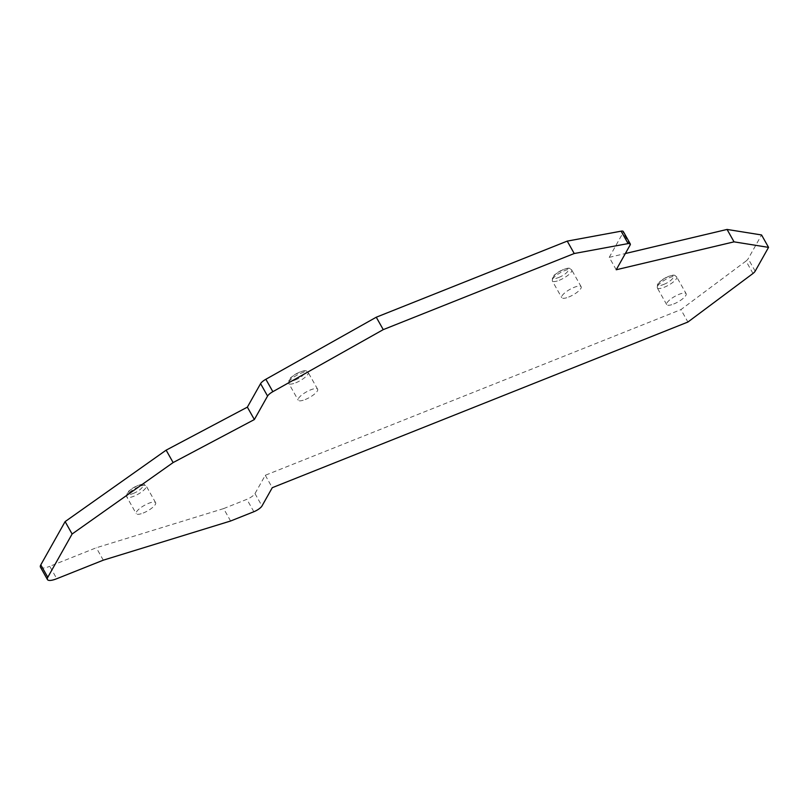 <?xml version="1.0" encoding="UTF-8"?>
<svg xmlns="http://www.w3.org/2000/svg" width="809" height="809" viewBox="0 0 809 809"><rect width="100%" height="100%" fill="white"/><g stroke="black" fill="none" stroke-linecap="round" stroke-linejoin="round"><path stroke-width="0.61" stroke-dasharray="4.04 3.03" d="M752.997 273.462L746.009 261.054L680.925 309.614L687.913 322.033M230.605 521.006L223.618 508.598L246.866 499.325A7.433 2.124 150.6 0 0 254.987 493.581L265.281 475.277L680.925 309.614M223.618 508.598L96.301 547.764L49.774 566.31L56.761 578.718M40.45 567.149A14.865 4.247 150.6 0 0 49.774 566.31M616.225 269.761L609.228 257.353L623.112 232.648A7.433 2.124 150.6 0 0 623.284 231.516M609.228 257.353L625.347 253.53M746.009 261.054A7.433 2.124 150.6 0 0 748.183 258.749L761.562 234.964M568.707 297.034A11.144 3.185 150.6 0 0 581.145 286.71A11.144 3.185 150.6 0 0 569.87 289.41A11.144 3.185 150.6 0 0 561.719 297.661A11.144 3.185 150.6 0 0 568.707 297.034M305.185 399.555A11.144 3.185 150.6 0 0 317.624 389.23A11.144 3.185 150.6 0 0 306.348 391.93A11.144 3.185 150.6 0 0 298.197 400.182A11.144 3.185 150.6 0 0 305.185 399.555M143.193 513.027A11.144 3.185 150.6 0 0 155.631 502.713A11.144 3.185 150.6 0 0 144.356 505.403A11.144 3.185 150.6 0 0 136.205 513.654A11.144 3.185 150.6 0 0 143.193 513.027M673.705 304.002A11.144 3.185 150.6 0 0 686.133 293.687A11.144 3.185 150.6 0 0 674.858 296.377A11.144 3.185 150.6 0 0 666.707 304.629A11.144 3.185 150.6 0 0 673.705 304.002M265.281 475.277L272.279 487.685M103.299 560.172L96.301 547.764M558.766 277.447C568.282 273.816 573.015 265.665 563.276 269.64C553.629 273.23 548.785 281.593 558.766 277.447M295.245 379.967C304.76 376.337 309.493 368.186 299.755 372.16C290.107 375.75 285.264 384.113 295.245 379.967M133.252 493.439C142.768 489.819 147.501 481.668 137.763 485.633C128.115 489.233 123.271 497.586 133.252 493.439M663.754 284.414C673.28 280.794 678.003 272.633 668.264 276.607C658.617 280.207 653.773 288.56 663.754 284.414M755.181 271.157L748.183 258.749M630.11 245.066L623.112 232.648M253.864 511.733L246.866 499.325M254.987 493.581L261.985 505.989M559.272 280.278A11.144 3.185 150.6 0 0 571.7 269.963A11.144 3.185 150.6 0 0 560.425 272.653A11.144 3.185 150.6 0 0 552.274 280.905A11.144 3.185 150.6 0 0 559.272 280.278M295.75 382.799A11.144 3.185 150.6 0 0 308.189 372.484A11.144 3.185 150.6 0 0 296.903 375.174A11.144 3.185 150.6 0 0 288.752 383.426A11.144 3.185 150.6 0 0 295.75 382.799M155.631 502.713L146.196 485.956C144.133 485.006 145.62 482.761 137.803 485.491C130.077 489.829 126.477 492.428 126.993 493.308L126.78 496.908A11.144 3.185 150.6 0 0 133.758 496.271A11.144 3.185 150.6 0 0 146.196 485.956A11.144 3.185 150.6 0 0 134.911 488.656A11.144 3.185 150.6 0 0 126.77 496.898L136.205 513.654M657.272 287.883A11.144 3.185 150.6 0 0 664.26 287.246A11.144 3.185 150.6 0 0 676.698 276.931A11.144 3.185 150.6 0 0 665.423 279.621A11.144 3.185 150.6 0 0 657.272 287.873L666.707 304.629M581.145 286.71L571.7 269.963C569.647 269.003 571.134 266.768 563.317 269.498C555.591 273.826 551.991 276.435 552.507 277.315L552.294 280.905L561.719 297.661M317.624 389.23L308.178 372.484C306.126 371.523 307.612 369.288 299.795 372.019C292.069 376.347 288.469 378.956 288.985 379.836L288.773 383.426L298.197 400.182M657.292 287.883L657.505 284.283C656.979 283.403 660.589 280.804 668.315 276.466C676.132 273.735 674.635 275.97 676.688 276.941L686.133 293.687"/><path stroke-width="1.21" d="M47.792 577.282L40.794 564.874A14.865 4.247 150.6 0 0 40.45 567.149L47.438 579.557A14.865 4.247 -29.4 0 1 47.792 577.282L72.112 534.011L65.124 521.603L166.138 450.158L247.362 407.139L260.579 383.648L267.567 396.056A7.433 2.124 -29.4 0 1 272.855 391.677L383.254 329.627L376.256 317.219L567.23 241.112L621.12 231.172L628.108 243.59A7.433 2.124 -29.4 0 1 630.282 243.924A7.433 2.124 -29.4 0 1 630.11 245.066L616.225 269.761L734.046 241.851L727.058 229.443L761.562 234.964L768.55 247.372L755.181 271.157A7.433 2.124 -29.4 0 1 752.997 273.462L687.913 322.033L272.279 487.685L261.985 505.989A7.433 2.124 -29.4 0 1 253.864 511.733L230.605 521.006L103.299 560.172L56.761 578.718A14.865 4.247 -29.4 0 1 47.438 579.557M40.794 564.874L65.124 521.603M272.855 391.677L265.858 379.269A7.433 2.124 150.6 0 0 260.579 383.648M265.858 379.269L376.256 317.219M630.282 243.924L623.284 231.516A7.433 2.124 150.6 0 0 621.12 231.172M625.347 253.53L727.058 229.443M734.046 241.851L768.55 247.372M383.254 329.627L574.228 253.52L567.23 241.112M574.228 253.52L628.108 243.59M72.112 534.011L173.126 462.566L254.36 419.547L247.362 407.139M254.36 419.547L267.567 396.056M173.126 462.566L166.138 450.158"/></g></svg>

